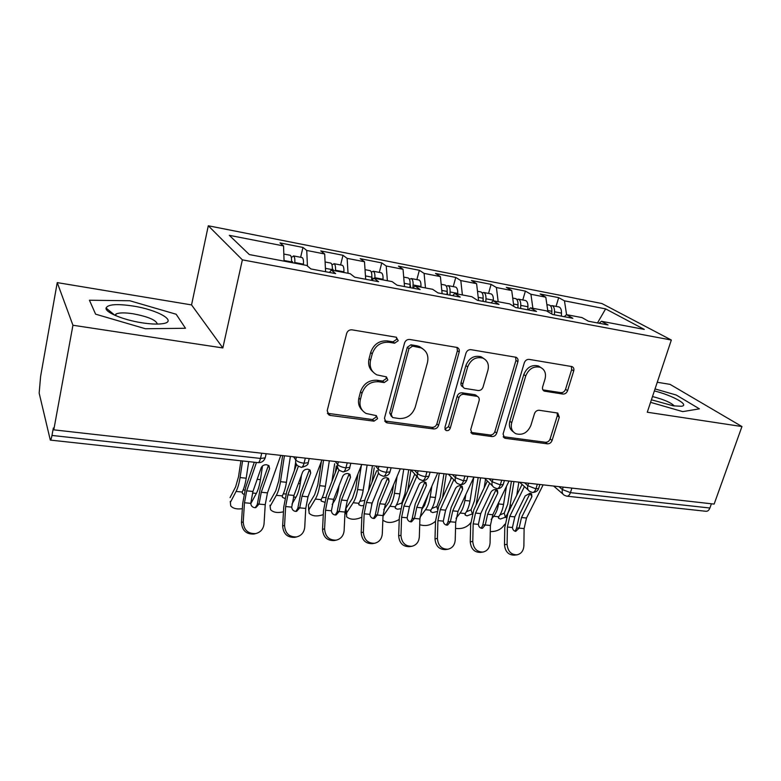 <?xml version="1.0" encoding="UTF-8"?>
<svg xmlns="http://www.w3.org/2000/svg" width="781" height="781" viewBox="0 0 781 781"><rect width="100%" height="100%" fill="white"/><g stroke="black" fill="none" stroke-linecap="round" stroke-linejoin="round"><path stroke-width="1.17" d="M398.271 340.682L396.201 337.207L351.977 329.836C349.341 329.67 347.555 330.89 346.627 333.507L327.19 410.689L329.016 415.033L330.324 415.443L374.011 421.154L377.594 418.645L376.354 415.648L366.133 413.481C361.027 410.494 359.094 405.856 360.363 399.569L361.993 393.282C364.922 385.238 370.458 381.392 378.619 381.743L384.213 382.563L387.825 380.044L386.478 376.901L376.852 374.86C371.346 371.834 369.247 366.972 370.555 360.275L372.225 353.861C375.192 345.661 380.786 341.805 388.987 342.283L394.62 343.201L398.271 340.682M373.015 371.971C369.179 368.652 367.851 364.278 369.032 358.85L370.692 352.456C373.65 344.284 379.224 340.438 387.405 340.916L393.019 341.844L396.65 339.335L396.484 337.275M327.376 413.266L372.508 419.553L376.081 417.054L376.071 415.521M362.296 410.298C358.909 407.086 357.776 402.996 358.889 398.027L360.51 391.759C363.429 383.735 368.954 379.908 377.086 380.259L382.661 381.079L386.273 378.58L386.185 376.784M562.857 394.063C565.053 394.151 566.615 393.038 567.562 390.715L573.713 370.955C574.23 368.857 573.664 367.402 572.024 366.592L529.167 359.387C526.872 359.26 525.262 360.402 524.305 362.804L503.071 434.002L504.614 438.092L505.532 438.356L547.403 443.833C549.59 443.881 551.142 442.768 552.069 440.494L559.313 417.2L557.771 413.061L539.222 410.269C536.996 410.191 535.415 411.314 534.477 413.647L530.904 425.362C527.614 432.752 522.596 435.534 515.86 433.728C511.877 431.522 510.491 427.851 511.721 422.716L525.73 375.964C528.854 368.681 533.735 365.801 540.374 367.324C544.806 369.559 546.358 373.464 545.021 379.039L542.649 386.839C542.16 388.87 542.717 390.295 544.308 391.125L562.857 394.063L560.836 392.648C563.023 392.736 564.595 391.623 565.532 389.309L571.653 369.608L571.36 366.416M72.936 325.247L222.839 347.945L191.55 304.912L57.238 282.605L72.936 325.247L53.782 429.843L53.333 428.037L51.976 435.437L260.483 458.437L261.723 453.224M222.839 347.945L242.374 259.848L671.338 340.028L647.273 412.222L741.95 426.553L714.137 504.087L53.782 429.843M459.189 352.065C459.658 349.908 459.003 348.375 457.236 347.477L409.722 339.462C407.194 339.315 405.466 340.506 404.529 343.054L384.457 418.284L386.195 422.541L387.366 422.902L433.601 428.945C435.993 429.013 437.653 427.842 438.561 425.45L459.189 352.065L457.412 350.708L456.973 347.379M470.963 349.673L516.056 357.268C517.764 358.128 518.369 359.621 517.881 361.749L496.706 433.162C495.789 435.486 494.188 436.628 491.903 436.569L472.3 433.845L470.699 429.716L479.104 400.712C479.554 398.7 478.978 397.265 477.376 396.397L463.855 394.288C461.473 394.19 459.824 395.352 458.896 397.773L450.237 428.242C449.348 430.263 447.952 431.005 446.058 430.458L444.906 427.539L465.945 353.178C466.892 350.708 468.561 349.537 470.963 349.673M242.374 259.848L208.293 225.777L601.917 303.536L671.338 340.028M300.636 257.281L302.96 247.431L279.969 242.911L283.552 245.927L229.321 235.335L249.344 254.567L306.748 265.442L310.916 268.957L335.645 273.614L331.242 270.089L350.161 273.672L354.74 277.206L378.619 281.707L373.826 278.153L392.101 281.619L397.051 285.182L420.119 289.526L414.965 285.953L432.635 289.302L437.936 292.885L460.234 297.083L454.747 293.49L471.831 296.721L477.455 300.324L499.02 304.395L493.221 300.783L509.759 303.907L515.675 307.529L536.537 311.463L530.455 307.831L546.466 310.867L552.665 314.499L572.863 318.306L566.518 314.665L582.03 317.603L588.483 321.245L608.048 324.935L601.458 321.284L599.105 323.246M302.96 247.431L306.748 250.467L324.671 253.971L325.599 271.72M340.604 264.964L342.986 255.289L320.727 250.916L324.671 253.971M342.986 255.289L347.125 258.355L364.483 261.752L365.693 279.276M379.332 272.413L381.763 262.904L360.197 258.667L364.483 261.752M381.763 262.904L386.224 265.999L403.035 269.289L404.519 286.588M416.859 279.627L419.338 270.285L398.437 266.175L403.035 269.289M419.338 270.285L424.093 273.399L440.386 276.591L442.124 293.676M453.244 286.617L455.762 277.44L435.505 273.457L440.386 276.591M455.762 277.44L460.81 280.574L476.605 283.669L478.577 300.539M488.535 293.402L491.103 284.372L471.451 280.516L476.605 283.669M491.103 284.372L496.404 287.535L511.721 290.532L513.82 306.396M522.792 299.992L525.388 291.108L506.313 287.359L511.721 290.532M525.388 291.108L530.934 294.281L545.802 297.19L547.93 311.726M556.043 306.386L558.679 297.649L540.159 294.007L545.802 297.19M558.679 297.649L564.458 300.831L605.626 308.885L644.286 329.406L601.458 321.284M566.518 314.665L564.233 316.676M564.458 300.831L566.586 314.675M597.485 322.943L605.626 308.885M530.455 307.831L528.249 309.901M530.934 294.281L532.896 308.3M493.221 300.783L491.083 302.891M496.404 287.535L498.18 301.72M454.747 293.49L452.697 295.667M460.81 280.574L462.391 294.935M414.965 285.953L413.012 288.189M424.093 273.399L425.479 287.945M373.826 278.153L371.961 280.457M386.224 265.999L387.376 280.721M331.242 270.089L329.494 272.452M347.125 258.355L348.043 273.272M57.238 282.605L40.592 376.471L39.167 393.136L50.306 440.094C50.804 440.181 51.361 438.629 51.976 435.437M306.748 250.467L307.431 266.028M711.423 503.784L709.9 508.021C708.933 510.403 707.557 511.477 705.78 511.262L567.143 496.208M741.95 426.553L670.088 384.379L657.26 382.251M191.55 304.912L208.293 225.777M176.155 314.245L129.812 300.753L89.434 300.236L95.604 314.167L145.442 328.752L185.487 328.264L176.155 314.245L185.487 328.264L145.442 328.752L95.604 314.167L89.434 300.236L129.812 300.753L176.155 314.245M676.268 395.04L655.034 388.928L676.268 395.04L699.405 408.834L676.268 395.04M682.75 411.626L699.405 408.834L682.75 411.626L650.563 402.342L682.75 411.626M283.552 245.927L284.069 261.147M305.303 458.125L304.024 463.25C303.262 466.062 302.335 467.428 301.261 467.35L298.186 466.042C296.038 464.617 295.228 462.577 295.755 459.911L296.438 457.129M386.195 422.541L384.662 420.949L431.942 427.363C434.324 427.422 435.974 426.26 436.882 423.878L457.412 350.708M347.213 462.84L345.905 467.868C345.114 470.631 344.138 471.968 342.976 471.88L340.028 470.65C337.9 469.274 337.109 467.243 337.656 464.568L338.368 461.844M387.737 467.389L386.4 472.329C385.589 475.043 384.564 476.351 383.325 476.264L380.493 475.102C378.375 473.764 377.613 471.753 378.189 469.078L378.912 466.403M426.953 471.802L425.586 476.654C424.757 479.319 423.692 480.598 422.384 480.5L419.651 479.407C417.552 478.099 416.81 476.117 417.415 473.452L418.147 470.816M464.92 476.068L463.533 480.842C462.684 483.459 461.571 484.708 460.204 484.61L457.549 483.566C455.489 482.307 454.767 480.335 455.391 477.679L456.143 475.082M501.705 480.208L500.289 484.894C499.42 487.461 498.278 488.691 496.843 488.584L494.266 487.588C492.225 486.368 491.532 484.425 492.186 481.77L492.948 479.222M537.338 484.21L535.903 488.828C535.024 491.347 533.843 492.557 532.359 492.44L529.84 491.483C527.839 490.302 527.175 488.379 527.839 485.733L528.62 483.234M412.553 346.149L408.941 348.658L391.261 414.516L392.492 417.523L399.052 418.528C406.93 418.762 412.319 414.984 415.238 407.184L427.451 362.599C428.886 355.745 426.748 350.835 421.037 347.867L412.553 346.149L410.904 344.792L407.301 347.281L408.941 348.658M391.408 416.419L389.719 412.944L407.301 347.281M422.843 348.834L419.368 346.51L416.712 345.739L418.372 347.106M410.904 344.792L416.712 345.739M470.865 432.401L490.087 434.997C492.362 435.056 493.963 433.924 494.881 431.6L515.958 360.392L515.587 357.122M476.849 395.977L474.711 394.678L462.088 392.814C459.716 392.716 458.076 393.878 457.149 396.289L448.528 426.66L450.237 428.242M444.897 429.052L448.528 426.66M487.949 370.165C489.218 364.502 487.549 360.5 482.961 358.147C475.932 356.458 470.836 359.387 467.663 366.933L462.821 383.988C462.362 386.039 462.957 387.493 464.597 388.372L478.138 390.52C480.481 390.617 482.121 389.465 483.058 387.054L487.949 370.165M483.829 358.567L481.116 356.79C474.106 355.101 469.03 358.01 465.876 365.537L467.663 366.933M463.27 387.278L462.83 386.917C461.19 386.039 460.605 384.584 461.044 382.544L465.876 365.537M542.902 389.875L560.836 392.648M540.872 367.548L538.392 365.967C531.773 364.444 526.902 367.314 523.787 374.577L525.73 375.964M513.293 431.815C509.827 429.462 508.675 425.928 509.847 421.193L523.787 374.577M503.208 436.686L545.46 442.271C547.637 442.319 549.189 441.216 550.107 438.951L557.322 415.717L557.156 412.876M291.411 262.543L291.469 261.889C291.694 258.531 291.342 256.373 290.434 255.446L289.849 255.202M292.826 262.806L292.338 261.498L291.43 262.328M294.73 263.168L294.779 262.523C295.003 259.155 294.652 257.008 293.734 256.08L291.313 257.388M301.759 257.496L302.354 257.73C303.301 258.667 303.663 260.815 303.438 264.163L303.389 264.808M230.268 501.431L230.727 505.903C233.031 508.529 236.907 509.456 242.364 508.685M240.929 460.79L238.527 476.713L235.589 486.944L230.063 497.614M243.203 489.863L244.834 490.185M230.522 502.095L236.077 491.444C237.824 487.988 239.152 483.371 240.06 477.572L242.559 460.966M250.769 503.706L256.363 493.397C258.169 489.98 259.526 485.401 260.424 479.651L262.504 465.954M243.867 494.402L242.383 493.426L242.305 491.825C244.023 488.389 245.322 483.849 246.2 478.197L248.709 461.63M254.899 533.794L253.932 534.038C246.24 534.38 242.081 530.524 241.466 522.469L242.715 503.345L245.712 487.315L254.294 462.245M243.223 521.962C243.838 530.045 248.016 533.921 255.738 533.579C260.659 532.261 263.431 528.981 264.056 523.729L265.228 504.672L259.019 504.096L255.875 507.601L254.635 507.679C252.292 507.25 250.994 505.805 250.75 503.335L252.966 491.454L246.698 490.849L244.473 502.759L243.223 521.962L241.466 522.469M252.966 491.454L261.196 467.76C262.182 465.671 263.988 464.666 266.604 464.724L268.996 465.808L269.582 468.649L261.274 492.264L259.019 504.096M280.789 455.372L267.473 492.86L265.228 504.672M256.451 462.479L246.698 490.849M255.26 507.689L257.213 504.682L260.239 488.75L268.439 465.349M332.237 270.275L332.286 269.63C332.481 266.321 332.081 264.193 331.076 263.256L330.441 263.012M333.38 270.49L332.95 269.26L332.306 269.367M335.44 270.88L335.488 270.246C335.693 266.936 335.283 264.808 334.268 263.871L331.935 264.739M341.971 265.228L342.615 265.472C343.65 266.419 344.07 268.537 343.874 271.837L343.825 272.471M269.982 505.239L270.548 509.651C273.233 512.463 277.548 513.185 283.474 511.799M282.634 455.577L278.788 480.823L275.742 490.888L269.865 501.353M295.618 462.411L294.369 470.572M283.298 493.836L285.914 494.002M270.431 505.776L276.328 495.33C278.192 491.942 279.569 487.403 280.477 481.692L284.421 455.782M291.977 504.057L295.989 497.224C297.903 493.875 299.308 489.365 300.207 483.703L301.554 474.946M284.84 498.444L282.429 497.321L282.371 495.701C284.196 492.333 285.543 487.861 286.432 482.297L290.376 456.446M371.571 280.379L371.805 277.128C371.971 273.867 371.512 271.759 370.428 270.822L369.745 270.568M372.605 279.666L371.834 276.62M374.86 278.348L374.909 277.724C375.075 274.463 374.616 272.354 373.523 271.417L371.248 271.983M380.903 272.715L381.606 272.969C382.719 273.916 383.188 276.015 383.022 279.266L382.983 279.891M308.69 510.247L308.456 504.975L309.159 513.273C312.283 516.261 316.998 516.71 323.285 514.63M321.43 461.278L317.818 484.816L314.655 494.715L308.456 504.975M334.649 463.768L331.935 481.389M322.162 497.663L325.794 497.438M309.12 509.339L315.348 499.088C317.311 495.769 318.736 491.308 319.644 485.684L323.568 460.175M332.189 504.467L334.414 500.933C336.416 497.643 337.87 493.211 338.769 487.637L339.11 485.46M324.564 502.163L321.225 501.099L321.216 499.45C323.139 496.14 324.535 491.757 325.413 486.28L329.328 460.829M335.264 472.778L336.328 465.915M409.869 287.593L410.074 284.391C410.23 281.18 409.713 279.09 408.551 278.143L407.819 277.89M410.601 287.73L410.103 283.884M412.885 288.16L413.09 284.967C413.237 281.756 412.719 279.676 411.548 278.719L409.332 279.081M418.636 279.969L419.387 280.223C420.568 281.18 421.096 283.259 420.949 286.461L420.91 287.076M346.1 513.966L345.885 508.49L346.657 512.795L346.598 516.778C350.259 519.912 355.345 520.048 361.857 517.188M357.932 473.979L355.658 488.691L352.397 498.415L345.885 508.49M372.42 465.671L368.515 490.683M359.856 501.363L364.59 500.348M346.657 512.795L353.178 502.739C355.238 499.479 356.712 495.086 357.61 489.56L361.359 465.417M371.522 504.741L375.466 495.047M363.097 505.61L361.076 505.727L358.86 504.751L358.879 503.081C360.89 499.84 362.335 495.525 363.204 490.136L367.109 465.076M371.981 482.219L374.236 467.751M446.986 294.583L447.171 291.43C447.298 288.257 446.742 286.197 445.502 285.25L444.721 284.987M447.493 294.681L447.181 291.088M449.905 295.14L450.09 291.987C450.207 288.824 449.651 286.764 448.401 285.807L446.224 286.012M455.216 286.998L456.006 287.262C457.266 288.218 457.832 290.278 457.715 293.431L457.676 294.046M382.846 520.078L382.924 520.175C387.259 523.436 392.706 523.192 399.257 519.433M393.556 484.825L392.355 492.44L389.006 502.007L383.725 509.71M408.717 469.752L404.948 493.729L401.698 503.052L401.912 504.067M396.426 504.936L401.698 503.052M383.071 516.143L389.885 506.283C392.023 503.081 393.546 498.766 394.444 493.319L397.09 476.449M400.497 508.773L397.451 509.202L395.362 508.294L395.43 506.615C397.519 503.423 398.993 499.176 399.872 493.875L403.748 469.196M407.721 490.488L410.943 470.006M295.247 537.221L294.662 537.357C287.271 537.601 283.278 533.804 282.654 525.955L283.737 507.123L286.783 491.356L296.565 464.558M284.557 525.476C285.182 533.355 289.204 537.172 296.614 536.918C301.437 535.659 304.141 532.417 304.736 527.185L305.742 508.411L299.728 507.865L296.643 511.321L295.521 511.389C293.246 510.969 291.977 509.544 291.723 507.123L293.968 495.437L287.906 494.851L285.641 506.557L284.557 525.476L282.654 525.955M293.968 495.437L302.579 472.173C303.594 470.123 305.371 469.137 307.919 469.196L310.135 470.182L310.692 473.042L302.013 496.218L299.728 507.865M321.918 459.989L308.017 496.804L305.742 508.411M298.401 466.208L287.906 494.851M295.862 511.409L297.776 508.411L300.841 492.743L309.452 469.664M339.022 469.889L327.805 498.727L325.521 510.247L324.593 528.864C325.218 536.557 329.094 540.315 336.201 540.149L334.112 540.559C327.024 540.735 323.168 536.986 322.543 529.333L323.48 510.784L326.546 495.271L337.392 467.282M336.201 540.149C340.936 538.949 343.581 535.737 344.138 530.524L344.987 512.043L339.169 511.506L336.142 514.933L335.108 514.982C332.901 514.581 331.671 513.176 331.408 510.784L333.682 499.293L327.805 498.727M333.682 499.293L342.644 476.449C343.679 474.438 345.436 473.462 347.906 473.511L349.976 474.418L350.503 477.289L341.473 500.045L339.169 511.506M361.74 464.47L347.291 500.611L344.987 512.043M335.225 514.991L337.08 512.033L340.174 496.618L349.156 473.891L350.503 477.289M378.541 473.081L366.465 502.476L364.151 513.81L363.37 532.154C364.014 539.671 367.744 543.371 374.577 543.273L372.361 543.664C365.557 543.771 361.828 540.081 361.193 532.603L361.984 514.328L365.088 499.069L376.706 470.66M374.577 543.273C379.215 542.121 381.792 538.958 382.309 533.765L383.022 515.558L377.379 515.03L374.431 518.418L373.474 518.467C371.336 518.067 370.126 516.69 369.862 514.337L372.156 503.032L366.465 502.476M372.156 503.032L381.45 480.588C382.505 478.616 384.232 477.65 386.634 477.699L388.567 478.528L389.065 481.399L379.712 503.765L377.379 515.03M400.302 468.805L385.345 504.311L383.022 515.558M373.386 518.457L375.163 515.538L378.287 500.367L387.591 478.04L389.065 481.399M416.81 476.312L403.933 506.117L401.61 517.266L400.965 535.346C401.61 542.697 405.222 546.349 411.792 546.3L409.459 546.671C402.908 546.72 399.306 543.088 398.661 535.766L399.316 517.764L402.44 502.739L414.77 474.096M411.792 546.3C416.332 545.197 418.85 542.063 419.329 536.908L419.905 518.955L414.438 518.457L411.548 521.806L410.669 521.845C408.59 521.454 407.418 520.097 407.135 517.783L409.459 506.654L403.933 506.117M409.459 506.654L419.046 484.601C420.129 482.658 421.828 481.711 424.161 481.76L425.967 482.521L426.436 485.391L416.781 507.357L414.438 518.457M437.672 473.013L422.248 507.894L419.905 518.955M410.406 521.815L412.095 518.945L415.248 504.009L424.844 482.072L426.436 485.391M132.741 305.986C116.789 303.663 107.895 304.346 106.05 308.026C104.908 312.332 123.535 320.054 142.132 322.826C150.518 324.095 157.225 324.398 162.243 323.734C178.732 321.772 158.113 309.784 132.741 305.986M157.332 324.076C156.259 320.103 148.195 316.666 133.131 313.777C124.862 312.537 119.171 312.595 116.076 313.962L114.934 315.309M651.413 399.794L673.31 405.827L681.247 406.266C690.345 405.329 672.597 395.42 654.371 390.92M674.354 405.983C671.016 402.576 663.733 399.423 652.496 396.553M483.263 301.427L483.136 298.235C483.234 295.13 482.638 293.09 481.33 292.133L480.51 291.86M485.792 301.896L485.958 298.791C486.065 295.667 485.46 293.627 484.152 292.68L482.004 292.768M490.693 293.822L491.513 294.095C492.84 295.052 493.455 297.083 493.358 300.197L493.328 300.802M419.719 524.686C425.538 526.511 430.8 525.369 435.515 521.259M428.271 494.256L424.542 505.502L421.574 509.593M443.95 473.716L440.211 497.341L436.872 506.508L437.526 509.28M431.932 508.392L436.872 506.508M420.002 517.247L425.508 509.72C427.724 506.576 429.286 502.329 430.175 496.96L431.903 486.046M436.843 511.614L432.752 512.58L430.79 511.731L430.897 510.032C433.065 506.908 434.578 502.73 435.447 497.497L439.303 473.188M442.505 497.829L446.283 473.979M450.686 479.68L451.106 477.015M482.961 301.368L483.136 298.254L478.197 297.317M453.8 479.749L440.279 509.642L437.926 520.624L437.409 538.441C438.073 545.626 441.568 549.228 447.904 549.228L445.453 549.59C439.137 549.58 435.652 546.007 434.997 538.841L435.525 521.093L438.678 506.313L451.643 477.562M447.904 549.228C452.345 548.174 454.786 545.079 455.225 539.954L455.684 522.264L450.373 521.776L447.562 525.086L446.742 525.125C444.721 524.744 443.579 523.407 443.296 521.122L445.629 510.159L440.279 509.642M445.629 510.159L455.508 488.486C456.602 486.583 458.281 485.655 460.546 485.694L462.235 486.397L462.664 489.257L452.736 510.852L450.373 521.776M473.901 477.084L458.037 511.37L455.684 522.264M446.322 525.057L447.923 522.235L451.106 507.533L460.975 485.967L462.664 489.257M517.862 307.939L518.018 304.873C518.106 301.788 517.461 299.777 516.085 298.82L515.235 298.537M517.979 307.958L517.988 305.41M520.615 308.456L520.761 305.4C520.849 302.315 520.195 300.295 518.818 299.338L516.71 299.348M525.115 300.441L525.974 300.714C527.36 301.671 528.015 303.692 527.936 306.757L527.79 309.813M455.528 528.376C461.22 529.147 465.906 527.731 469.576 524.119L470.728 522.655M478.167 477.562L474.448 500.836L471.041 509.866L472.329 513.713M466.413 511.731L471.041 509.866M456.026 518.34L460.097 513.049C462.391 509.973 463.982 505.785 464.88 500.504L465.827 494.519M472.105 514.015L467.038 515.85L465.193 515.06L465.339 513.361C467.575 510.286 469.127 506.176 469.996 501.021L473.774 477.347M476.137 504.877L480.608 477.835M484.152 487.871L485.528 479.231M461.678 503.501L459.413 508.392M489.658 483.185L475.531 513.068L473.169 523.875L472.778 541.438C473.442 548.477 476.83 552.03 482.941 552.069L480.383 552.411C474.292 552.372 470.923 548.838 470.26 541.819L470.66 524.334L473.833 509.768L487.383 481.008M482.941 552.069C487.285 551.054 489.658 547.998 490.068 542.902L490.4 525.467L485.245 524.998L482.502 528.268L481.74 528.298C479.788 527.927 478.665 526.619 478.382 524.363L480.735 513.566L475.531 513.068M480.735 513.566L490.868 492.264C491.981 490.39 493.631 489.472 495.837 489.511L497.419 490.156L497.809 493.006L487.627 514.24L485.245 524.998M509.036 481.028L492.772 514.738L490.4 525.467M481.194 528.2L482.697 525.437L485.899 510.959L496.023 489.755L497.809 493.006M504.614 438.092L503.442 437.096M551.757 313.962L551.874 311.297C551.933 308.261 551.259 306.259 549.824 305.303L548.936 305.02M554.403 314.821L554.539 311.804C554.598 308.768 553.914 306.767 552.479 305.81L550.39 305.742M558.522 306.865L559.421 307.148C560.865 308.105 561.559 310.096 561.5 313.122L561.373 316.139M490.283 531.597C495.408 531.676 499.469 530.192 502.476 527.146L504.975 524.129M511.409 481.301L507.709 504.243L504.233 513.127L505.375 517.227C507.689 514.22 509.28 510.178 510.139 505.122L513.937 481.584M499.918 514.962L504.233 513.127M491.151 519.443L493.69 516.29C496.062 513.263 497.692 509.144 498.581 503.94L498.874 502.095M505.375 517.227L500.357 519.033L498.61 518.291L498.795 516.592C501.099 513.576 502.681 509.524 503.55 504.448L506.459 486.378M516.739 495.232L518.857 482.131M524.432 486.583L509.759 516.387L507.386 527.038L507.103 544.347C507.777 551.249 511.067 554.744 516.954 554.832L514.308 555.154C508.431 555.076 505.161 551.591 504.487 544.718L504.77 527.478L507.972 513.127L522.05 484.425M516.954 554.832C521.21 553.856 523.514 550.83 523.895 545.773L524.11 528.581L519.111 528.122L515.724 531.383C513.83 531.021 512.726 529.723 512.443 527.507L514.806 516.876L509.759 516.387M514.806 516.876L525.183 495.925L530.084 493.211L531.568 493.807L531.92 496.648L521.503 517.53L519.111 528.122M543.127 484.864L526.501 518.018L524.11 528.581M515.05 531.246L516.466 528.552L519.677 514.279L530.143 493.221M50.453 440.103L257.847 462.625C258.843 462.762 259.722 461.376 260.483 458.437L265.189 457.881L265.462 456.729M571.897 488.096L570.442 492.635L709.9 508.021M558.991 486.651L562.418 489.589L570.442 492.635C569.525 495.183 568.275 496.355 566.694 496.16L564.341 495.261C562.369 494.109 561.734 492.215 562.418 489.589L563.208 487.119M293.549 456.807L295.755 459.911C297.278 461.542 300.031 462.655 304.024 463.25L308.192 462.703L308.456 461.63M335.234 461.493L337.656 464.568C339.276 466.189 342.029 467.292 345.905 467.868L349.771 467.36L350.034 466.364M375.573 466.023L378.189 469.078C379.898 470.689 382.631 471.773 386.4 472.329L390.002 471.861L390.256 470.953M414.604 470.416L417.415 473.452C419.202 475.043 421.935 476.107 425.586 476.654L428.945 476.215L429.189 475.375M452.414 474.663L455.391 477.679L463.533 480.842L466.667 480.432L466.892 479.661M489.043 478.782L492.186 481.77L500.289 484.894L503.208 484.513L503.423 483.81M524.549 482.775L527.839 485.733L535.903 488.828L538.636 488.467L538.841 487.822M387.405 340.916L388.987 342.283M370.692 352.456L372.225 353.861M369.032 358.85L370.555 360.275M382.661 381.079L384.213 382.563M377.086 380.259L378.619 381.743M360.51 391.759L361.993 393.282M358.889 398.027L360.363 399.569M372.508 419.553L374.011 421.154M328.957 413.832L330.324 415.443M393.019 341.844L394.62 343.201M436.882 423.878L438.561 425.45M431.942 427.363L433.601 428.945M385.824 421.301L387.366 422.902M389.719 412.944L391.261 414.516M515.958 360.392L517.881 361.749M494.881 431.6L496.706 433.162M490.087 434.997L491.903 436.569M471.519 432.557L473.286 434.138M474.711 394.678L476.508 396.152M462.088 392.814L463.855 394.288M457.149 396.289L458.896 397.773M461.044 382.544L462.821 383.988M543.039 389.895L545.011 391.32M509.847 421.193L511.721 422.716M557.322 415.717L559.313 417.2M550.107 438.951L552.069 440.494M545.46 442.271L547.403 443.833M503.686 436.784L505.532 438.356M571.653 369.608L573.713 370.955M565.532 389.309L567.562 390.715M252.468 493.026L256.363 493.397M236.077 491.444L242.208 492.04M257.183 479.319L260.424 479.651M240.06 477.572L246.2 478.197M294.779 262.523L303.438 264.163M284.05 260.483L291.469 261.889M267.473 492.86L261.274 492.264M250.75 503.335L244.473 502.759M269.582 468.649L268.576 465.447M257.242 504.321L259.058 503.745M293.451 496.98L295.989 497.224M276.328 495.33L282.273 495.896M298.381 483.517L300.207 483.703M280.477 481.692L286.432 482.297M335.488 270.246L343.874 271.837M325.423 268.332L332.286 269.63M333.145 500.806L334.414 500.933M315.348 499.088L321.108 499.645M338.271 487.588L338.769 487.637M319.644 485.684L325.413 486.28M374.909 277.724L383.022 279.266M371.668 279.032L372.635 279.217M365.459 275.927L371.805 277.128M353.178 502.739L358.772 503.276M357.61 489.56L363.204 490.136M413.09 284.967L420.949 286.461M409.957 286.266L410.689 286.402M404.236 283.288L410.074 284.391M389.885 506.283L395.303 506.801M394.444 493.319L399.872 493.875M450.09 291.987L457.715 293.431M447.064 293.275L447.572 293.373M441.792 290.415L447.171 291.43M308.017 496.804L302.013 496.218M291.723 507.123L285.641 506.557M310.692 473.042L309.51 469.693M297.815 508.06L299.767 507.504M322.543 529.333L324.593 528.864M347.291 500.611L341.473 500.045M331.408 510.784L325.521 510.247M337.109 511.692L339.198 511.155M361.193 532.603L363.37 532.154M385.345 504.311L379.712 503.765M369.862 514.337L364.151 513.81M375.192 515.196L377.408 514.689M398.661 535.766L400.965 535.346M422.248 507.894L416.781 507.357M407.135 517.783L401.61 517.266M412.124 518.604L414.457 518.115M425.508 509.72L430.77 510.227M430.175 496.96L435.447 497.497M485.958 298.791L493.358 300.197M434.997 538.841L437.409 538.441M458.037 511.37L452.736 510.852M443.296 521.122L437.926 520.624M447.952 521.913L450.393 521.444M460.097 513.049L465.212 513.547M476.781 501.714L477.591 501.802M464.88 500.504L469.996 501.021M520.761 305.4L527.936 306.757M513.507 304.024L518.018 304.873M470.26 541.819L472.778 541.438M492.772 514.738L487.627 514.24M478.382 524.363L473.169 523.875M482.726 525.115L485.265 524.666M505.219 517.403L506.273 517.51M493.69 516.29L498.659 516.768M510.139 505.122L511.809 505.287M498.581 503.94L503.55 504.448M554.539 311.804L561.5 313.122M547.754 310.516L551.874 311.297M504.487 544.718L507.103 544.347M526.501 518.018L521.503 517.53M512.443 527.507L507.386 527.038M531.92 496.648L530.045 493.436M516.485 528.229L519.131 527.8M258.101 462.655C261.557 462.772 263.919 461.18 265.189 457.881L266.175 453.732M309.227 458.564L308.192 462.703C308.436 464.666 306.201 466.218 301.495 467.37M350.845 463.25L349.771 467.36C349.966 469.293 347.789 470.806 343.23 471.9M411.011 470.006L417.61 477.191M391.115 467.77L390.002 471.861C389.192 474.672 387.054 476.146 383.608 476.283M448.343 474.204L455.674 481.652M430.097 472.154L428.945 476.215C427.529 479.309 425.44 480.745 422.677 480.52M484.532 478.275L492.538 485.938M467.839 476.4L466.667 480.432C465.3 483.41 463.25 484.816 460.507 484.63M519.619 482.219L528.259 490.048M504.419 480.51L503.208 484.513C501.91 487.383 499.889 488.75 497.155 488.613M553.651 486.046L562.886 494.012M539.876 484.503L538.636 488.467C537.836 490.888 535.844 492.225 532.681 492.469M327.649 413.422L329.016 415.033M419.368 346.51L421.037 347.867M471.031 432.713L472.3 433.845M475.57 394.932L477.376 396.397M445.111 429.57L446.058 430.458M481.116 356.79L482.961 358.147M543.244 390.354L544.308 391.125M538.392 365.967L540.374 367.324M283.825 254.05L290.132 255.26M293.431 255.895L302.052 257.554M242.383 493.426L242.227 491.991M255.738 533.579L253.932 534.038M325.091 261.986L330.753 263.07M333.946 263.685L342.283 265.286M282.429 497.321L282.244 495.984M365.03 269.66L370.077 270.626M373.172 271.222L381.245 272.784M321.225 501.099L321.03 499.85M403.709 277.099L408.17 277.958M411.167 278.534L418.997 280.037M358.86 504.751L358.645 503.599M441.177 284.304L445.102 285.055M448.001 285.612L455.596 287.076M395.362 508.294L395.137 507.23M296.614 536.918L294.662 537.357M114.856 315.27L106.05 308.026M115.744 315.661L116.076 313.962M477.494 291.284L480.911 291.938M483.722 292.485L491.093 293.9M430.79 511.731L430.565 510.745M512.717 298.059L515.645 298.615M518.379 299.143L525.525 300.519M465.193 515.06L464.959 514.152M546.895 304.629L549.365 305.098M552.021 305.615L558.962 306.943M498.61 518.291L498.376 517.452"/></g></svg>
